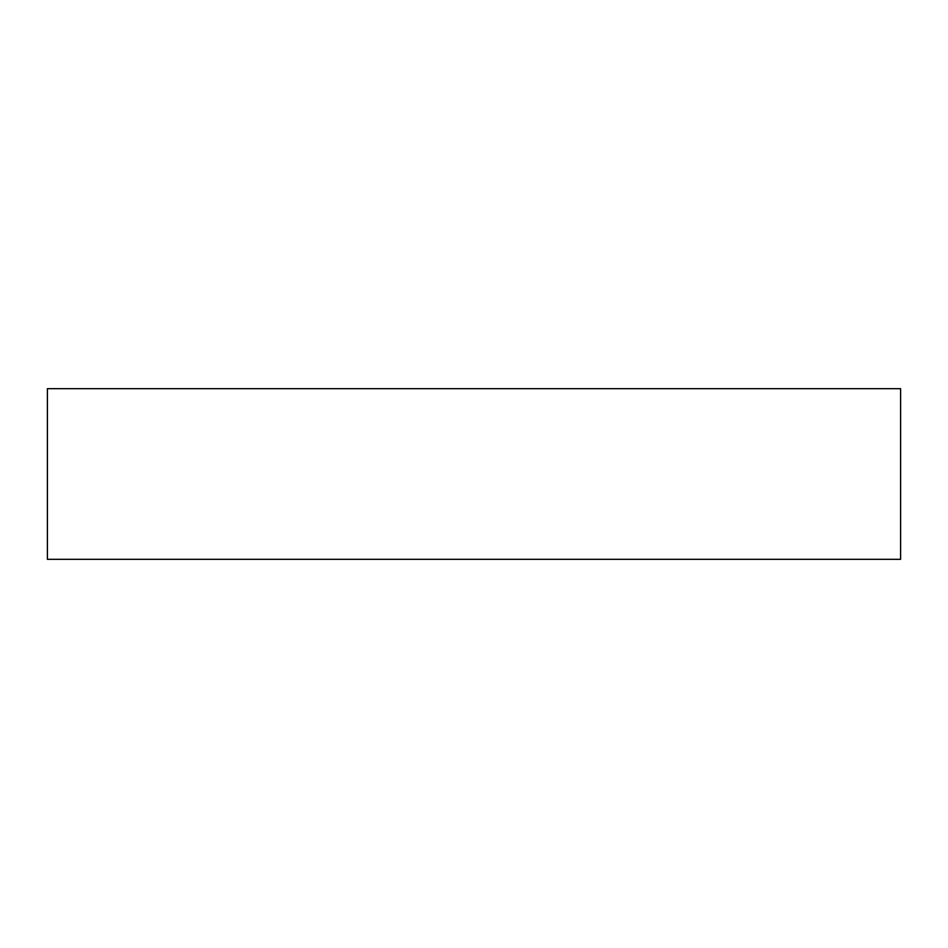 <?xml version="1.0" encoding="UTF-8"?>
<svg xmlns="http://www.w3.org/2000/svg" width="948" height="948" viewBox="0 0 948 948"><rect width="100%" height="100%" fill="white"/><g stroke="black" fill="none" stroke-linecap="round" stroke-linejoin="round"><path stroke-width="1.42" d="M47.4 388.68L47.4 559.32L900.6 559.32L900.6 388.68L47.4 388.68L47.4 559.32L900.6 559.32L900.6 388.68L47.4 388.68"/></g></svg>
